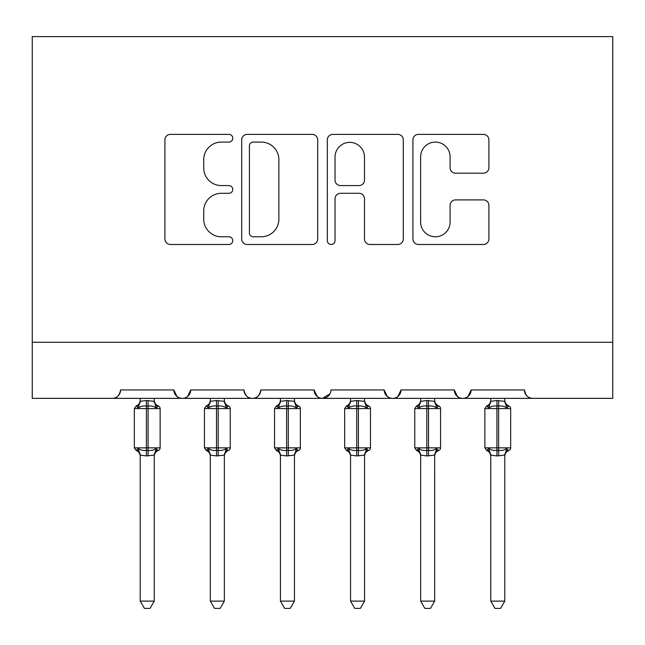 <?xml version="1.0" encoding="UTF-8"?>
<svg xmlns="http://www.w3.org/2000/svg" width="645" height="645" viewBox="0 0 645 645"><rect width="100%" height="100%" fill="white"/><g stroke="black" fill="none" stroke-linecap="round" stroke-linejoin="round"><path stroke-width="0.97" d="M232.764 138.232A3.854 3.854 0 0 0 228.911 134.378L170.417 134.378A5.507 5.507 0 0 0 164.91 139.884L164.91 238.981A5.507 5.507 0 0 0 170.417 244.487L228.911 244.487A3.854 3.854 0 0 0 232.764 240.633A3.854 3.854 0 0 0 228.911 236.78L221.34 236.78A17.617 17.617 0 0 1 203.723 219.163L203.723 210.907A17.617 17.617 0 0 1 221.34 193.29L228.911 193.29A3.854 3.854 0 0 0 232.764 189.437A3.854 3.854 0 0 0 228.911 185.583L221.34 185.583A17.617 17.617 0 0 1 203.723 167.966L203.723 159.702A17.617 17.617 0 0 1 221.34 142.085L228.911 142.085A3.854 3.854 0 0 0 232.764 138.232M483.395 173.191A5.507 5.507 0 0 0 488.902 167.684L488.902 139.884A5.507 5.507 0 0 0 483.395 134.378L418.428 134.378A5.507 5.507 0 0 0 412.921 139.884L412.921 238.981A5.507 5.507 0 0 0 418.428 244.487L483.395 244.487A5.507 5.507 0 0 0 488.902 238.981L488.902 205.4A5.507 5.507 0 0 0 483.395 199.894L455.588 199.894A5.507 5.507 0 0 0 450.089 205.4L450.089 222.049A14.73 14.73 0 0 1 435.359 236.78A14.73 14.73 0 0 1 420.629 222.049L420.629 156.816A14.73 14.73 0 0 1 435.359 142.085A14.73 14.73 0 0 1 450.089 156.816L450.089 167.684A5.507 5.507 0 0 0 455.588 173.191L483.395 173.191M32.25 342.269L612.75 342.269L612.75 36.596L32.25 36.596L32.25 398.36L112.174 398.36C116.632 398.513 119.438 395.716 120.591 389.943L173.868 389.943L176.948 396.449M317.687 139.884A5.507 5.507 0 0 0 312.18 134.378L247.212 134.378A5.507 5.507 0 0 0 241.706 139.884L241.706 238.981A5.507 5.507 0 0 0 247.212 244.487L312.18 244.487A5.507 5.507 0 0 0 317.687 238.981L317.687 139.884M332.82 134.378L397.788 134.378A5.507 5.507 0 0 1 403.294 139.884L403.294 238.981A5.507 5.507 0 0 1 397.788 244.487L369.98 244.487A5.507 5.507 0 0 1 364.481 238.981L364.481 198.789A5.507 5.507 0 0 0 358.975 193.29L340.528 193.29A5.507 5.507 0 0 0 335.021 198.789L335.021 240.633A3.854 3.854 0 0 1 331.167 244.487A3.854 3.854 0 0 1 327.313 240.633L327.313 139.884A5.507 5.507 0 0 1 332.82 134.378M112.174 398.36C116.64 398.513 119.446 395.716 120.591 389.943A8.409 8.409 0 0 1 112.174 398.36L182.285 398.36C177.818 398.513 175.013 395.716 173.868 389.943A8.409 8.409 0 0 0 182.285 398.36A8.409 8.409 0 0 0 190.694 389.943L243.979 389.943A8.409 8.409 0 0 0 252.389 398.36A8.409 8.409 0 0 0 260.806 389.943L314.091 389.943A8.409 8.409 0 0 0 322.5 398.36A8.409 8.409 0 0 0 330.909 389.943L384.194 389.943A8.409 8.409 0 0 0 392.611 398.36A8.409 8.409 0 0 0 401.021 389.943L454.306 389.943A8.409 8.409 0 0 0 462.715 398.36A8.409 8.409 0 0 0 471.132 389.943L524.409 389.943L525.973 394.829M187.622 396.449L190.694 389.943C189.549 395.716 186.744 398.513 182.285 398.36L462.715 398.36C467.182 398.513 469.987 395.716 471.132 389.943L468.052 396.449M612.75 342.269L612.75 398.36L532.826 398.36C528.368 398.513 525.562 395.716 524.409 389.943A8.409 8.409 0 0 0 532.826 398.36L462.715 398.36C458.256 398.513 455.451 395.716 454.306 389.943L457.378 396.449M387.274 396.449L384.194 389.943C385.339 395.716 388.145 398.513 392.611 398.36C397.07 398.513 399.876 395.716 401.021 389.943L397.949 396.449M330.006 393.748L322.5 398.36C318.041 398.513 315.236 395.716 314.091 389.943L317.163 396.449M243.979 389.943C245.124 395.716 247.93 398.513 252.389 398.36C256.855 398.513 259.661 395.716 260.806 389.943M253.267 142.085A3.854 3.854 0 0 0 249.413 145.939L249.413 232.926A3.854 3.854 0 0 0 253.267 236.78L261.257 236.78A17.617 17.617 0 0 0 278.874 219.163L278.874 159.702A17.617 17.617 0 0 0 261.257 142.085L253.267 142.085M364.481 157.09A14.73 14.73 0 0 0 349.751 142.36A14.73 14.73 0 0 0 335.021 157.09L335.021 180.076A5.507 5.507 0 0 0 340.528 185.583L358.975 185.583A5.507 5.507 0 0 0 364.481 180.076L364.481 157.09M134.329 447.856L136.168 450.484L138.183 448.404C140.465 450.121 143.206 450.782 146.391 450.379L146.391 447.856L148.068 447.856L148.068 406.068C151.252 405.665 153.986 406.326 156.275 408.043L158.291 405.963A2.806 2.806 0 0 1 160.129 408.591L134.329 408.591L134.329 447.856L146.391 447.856L146.391 406.068C143.206 405.665 140.465 406.326 138.183 408.043L136.168 405.963L134.329 408.591M154.236 601.116L150.027 608.404L144.424 608.404L140.215 601.116L154.236 601.116L154.244 455.096L146.391 455.926L146.391 450.379L148.068 450.379L148.068 447.856L160.129 447.856A2.806 2.806 0 0 1 158.291 450.484L157.477 450.21L158.291 450.484C155.735 451.581 154.389 453.508 154.236 456.281M140.215 601.116L140.215 455.096L138.183 448.404M146.391 455.926L140.215 455.096M140.215 401.061L140.215 401.061A6.168 5.886 -0 0 1 136.974 406.237M140.215 398.36L140.215 401.351L146.391 400.521L154.244 401.351L154.236 398.36M148.068 455.926L148.068 450.379C151.252 450.782 153.986 450.121 156.275 448.404L157.477 450.21A6.168 5.886 180 0 0 154.236 455.386M138.183 408.043L139.006 405.657M156.275 408.043L154.244 401.351M154.244 455.096L156.275 448.404M204.441 447.856L206.279 450.484L208.295 448.404C210.576 450.121 213.31 450.782 216.494 450.379L216.494 447.856L218.179 447.856L218.179 406.068C221.364 405.665 224.097 406.326 226.379 408.043L228.394 405.963A2.806 2.806 0 0 1 230.241 408.591L204.441 408.591L204.441 447.856L216.494 447.856L216.494 406.068C213.31 405.665 210.576 406.326 208.295 408.043L206.279 405.963L204.441 408.591M224.347 601.116L220.139 608.404L214.535 608.404L210.326 601.116L224.347 601.116L224.355 455.096L216.494 455.926L216.494 450.379L218.179 450.379L218.179 447.856L230.241 447.856A2.806 2.806 0 0 1 228.394 450.484L227.588 450.21L228.394 450.484C225.847 451.581 224.5 453.508 224.347 456.281M210.326 601.116L210.326 455.346L208.295 448.404M216.494 455.926L210.318 455.096M210.326 401.061L210.326 401.061A6.168 5.886 -0 0 1 207.085 406.237M210.326 398.36L210.318 401.351L216.494 400.521L224.355 401.351L224.347 398.36M218.179 455.926L218.179 450.379C221.364 450.782 224.097 450.121 226.379 448.404L227.588 450.21A6.168 5.886 180 0 0 224.347 455.386M208.295 408.043L209.117 405.657M226.379 408.043L224.355 401.351M224.355 455.096L226.379 448.404M274.544 447.856L276.382 450.484L278.398 448.404C280.688 450.121 283.421 450.782 286.606 450.379L286.606 447.856L288.291 447.856L288.291 406.068C291.467 405.665 294.209 406.326 296.49 408.043L298.506 405.963A2.806 2.806 0 0 1 300.344 408.591L274.544 408.591L274.544 447.856L286.606 447.856L286.606 406.068C283.421 405.665 280.688 406.326 278.398 408.043L276.382 405.963L274.544 408.591M294.459 601.116L290.25 608.404L284.647 608.404L280.438 601.116L294.459 601.116L294.459 455.096L286.606 455.926L286.606 450.379L288.291 450.379L288.291 447.856L300.344 447.856A2.806 2.806 0 0 1 298.506 450.484L297.7 450.21L298.506 450.484C295.958 451.581 294.604 453.508 294.459 456.281M280.438 601.116L280.438 455.346L278.398 448.404M286.606 455.926L280.43 455.096M280.438 401.061L280.438 401.061A6.168 5.886 -0 0 1 277.197 406.237M280.438 398.36L280.43 401.351L286.606 400.521L294.459 401.351L294.459 398.36M288.291 455.926L288.291 450.379C291.467 450.782 294.209 450.121 296.49 448.404L297.7 450.21A6.168 5.886 180 0 0 294.459 455.386M278.398 408.043L279.229 405.657M296.49 408.043L294.459 401.351M294.459 455.096L296.49 448.404M344.656 447.856L346.494 450.484L348.51 448.404C350.791 450.121 353.533 450.782 356.709 450.379L356.709 447.856L358.394 447.856L358.394 406.068C361.579 405.665 364.312 406.326 366.602 408.043L368.618 405.963A2.806 2.806 0 0 1 370.456 408.591L344.656 408.591L344.656 447.856L356.709 447.856L356.709 406.068C353.533 405.665 350.791 406.326 348.51 408.043L346.494 405.963L344.656 408.591M364.562 601.116L360.353 608.404L354.75 608.404L350.541 601.116L364.562 601.116L364.57 455.096L356.709 455.926L356.709 450.379L358.394 450.379L358.394 447.856L370.456 447.856A2.806 2.806 0 0 1 368.618 450.484L367.803 450.21L368.618 450.484C366.062 451.581 364.715 453.508 364.562 456.281M350.541 601.116L350.541 455.096L348.51 448.404M356.709 455.926L350.541 455.096M350.541 401.061L350.541 401.061A6.168 5.886 -0 0 1 347.3 406.237M350.541 398.36L350.541 401.351L356.709 400.521L364.57 401.351L364.562 398.36M358.394 455.926L358.394 450.379C361.579 450.782 364.312 450.121 366.602 448.404L367.803 450.21A6.168 5.886 180 0 0 364.562 455.386M348.51 408.043L349.332 405.657M366.602 408.043L364.57 401.351M364.57 455.096L366.602 448.404M414.759 447.856L416.606 450.484L418.621 448.404C420.903 450.121 423.636 450.782 426.821 450.379L426.821 447.856L428.506 447.856L428.506 406.068C431.69 405.665 434.424 406.326 436.705 408.043L438.721 405.963A2.806 2.806 0 0 1 440.559 408.591L414.759 408.591L414.759 447.856L426.821 447.856L426.821 406.068C423.636 405.665 420.903 406.326 418.621 408.043L416.606 405.963L414.759 408.591M434.674 601.116L430.465 608.404L424.862 608.404L420.653 601.116L434.674 601.116L434.682 455.096L426.821 455.926L426.821 450.379L428.506 450.379L428.506 447.856L440.559 447.856A2.806 2.806 0 0 1 438.721 450.484L437.915 450.21L438.721 450.484C436.173 451.581 434.827 453.508 434.674 456.281M420.653 601.116L420.653 455.346L418.621 448.404M426.821 455.926L420.645 455.096M420.653 400.642L420.653 401.061A6.168 5.886 -0 0 1 417.412 406.237M420.653 398.36L420.645 401.351L426.821 400.521L434.682 401.351L434.674 398.36M428.506 455.926L428.506 450.379C431.69 450.782 434.424 450.121 436.705 448.404L437.915 450.21A6.168 5.886 180 0 0 434.674 455.386M418.621 408.043L419.444 405.657M436.705 408.043L434.682 401.351M434.682 455.096L436.705 448.404M484.871 447.856L486.709 450.484L488.725 448.404C491.014 450.121 493.748 450.782 496.932 450.379L496.932 447.856L498.609 447.856L498.609 406.068C501.794 405.665 504.535 406.326 506.817 408.043L508.832 405.963A2.806 2.806 0 0 1 510.671 408.591L484.871 408.591L484.871 447.856L496.932 447.856L496.932 406.068C493.748 405.665 491.014 406.326 488.725 408.043L486.709 405.963L484.871 408.591M504.785 601.116L500.576 608.404L494.973 608.404L490.764 601.116L504.785 601.116L504.785 455.096L496.932 455.926L496.932 450.379L498.609 450.379L498.609 447.856L510.671 447.856A2.806 2.806 0 0 1 508.832 450.484L508.026 450.21L508.832 450.484C506.285 451.581 504.93 453.508 504.785 456.281M490.764 601.116L490.764 455.346L488.725 448.404M496.932 455.926L490.756 455.096M490.764 400.642L490.764 401.061A6.168 5.886 -0 0 1 487.523 406.237M490.764 398.36L490.756 401.351L496.932 400.521L504.785 401.351L504.785 398.36M498.609 455.926L498.609 450.379C501.794 450.782 504.535 450.121 506.817 448.404L508.026 450.21A6.168 5.886 180 0 0 504.785 455.386M488.725 408.043L489.547 405.657M506.817 408.043L504.785 401.351M504.785 455.096L506.817 448.404M148.068 400.521L148.068 406.068L146.391 406.068L146.391 400.521M157.477 406.237A6.168 5.886 -0 0 1 154.236 401.061M136.974 450.21A6.168 5.886 180 0 1 140.215 455.386M218.179 400.521L218.179 406.068L216.494 406.068L216.494 400.521M227.588 406.237A6.168 5.886 -0 0 1 224.347 401.061M207.085 450.21A6.168 5.886 180 0 1 210.326 455.386M288.291 400.521L288.291 406.068L286.606 406.068L286.606 400.521M297.7 406.237A6.168 5.886 -0 0 1 294.459 401.061M277.197 450.21A6.168 5.886 180 0 1 280.438 455.386M358.394 400.521L358.394 406.068L356.709 406.068L356.709 400.521M367.803 406.237A6.168 5.886 -0 0 1 364.562 401.061M347.3 450.21A6.168 5.886 180 0 1 350.541 455.386M428.506 400.521L428.506 406.068L426.821 406.068L426.821 400.521M437.915 406.237A6.168 5.886 -0 0 1 434.674 401.061M417.412 450.21A6.168 5.886 180 0 1 420.653 455.386M498.609 400.521L498.609 406.068L496.932 406.068L496.932 400.521M508.026 406.237A6.168 5.886 -0 0 1 504.785 401.061M487.523 450.21A6.168 5.886 180 0 1 490.764 455.386M160.129 447.856L160.129 408.591M158.291 405.963C155.735 404.867 154.389 402.94 154.236 400.166M136.168 405.963C138.715 404.867 140.07 402.94 140.215 400.166M136.168 450.484C138.715 451.581 140.07 453.508 140.215 456.281M230.241 447.856L230.241 408.591M228.394 405.963C225.847 404.867 224.5 402.94 224.347 400.166M206.279 405.963C208.827 404.867 210.173 402.94 210.326 400.166M206.279 450.484C208.827 451.581 210.173 453.508 210.326 456.281M300.344 447.856L300.344 408.591M298.506 405.963C295.958 404.867 294.604 402.94 294.459 400.166M276.382 405.963C278.938 404.867 280.285 402.94 280.438 400.166M276.382 450.484C278.938 451.581 280.285 453.508 280.438 456.281M370.456 447.856L370.456 408.591M368.618 405.963C366.062 404.867 364.715 402.94 364.562 400.166M346.494 405.963C349.042 404.867 350.396 402.94 350.541 400.166M346.494 450.484C349.042 451.581 350.396 453.508 350.541 456.281M440.559 447.856L440.559 408.591M438.721 405.963C436.173 404.867 434.827 402.94 434.674 400.166M416.606 405.963C419.153 404.867 420.5 402.94 420.653 400.166M416.606 450.484C419.153 451.581 420.5 453.508 420.653 456.281M510.671 447.856L510.671 408.591M508.832 405.963C506.285 404.867 504.93 402.94 504.785 400.166M486.709 405.963C489.265 404.867 490.611 402.94 490.764 400.166M486.709 450.484C489.265 451.581 490.611 453.508 490.764 456.281"/></g></svg>

